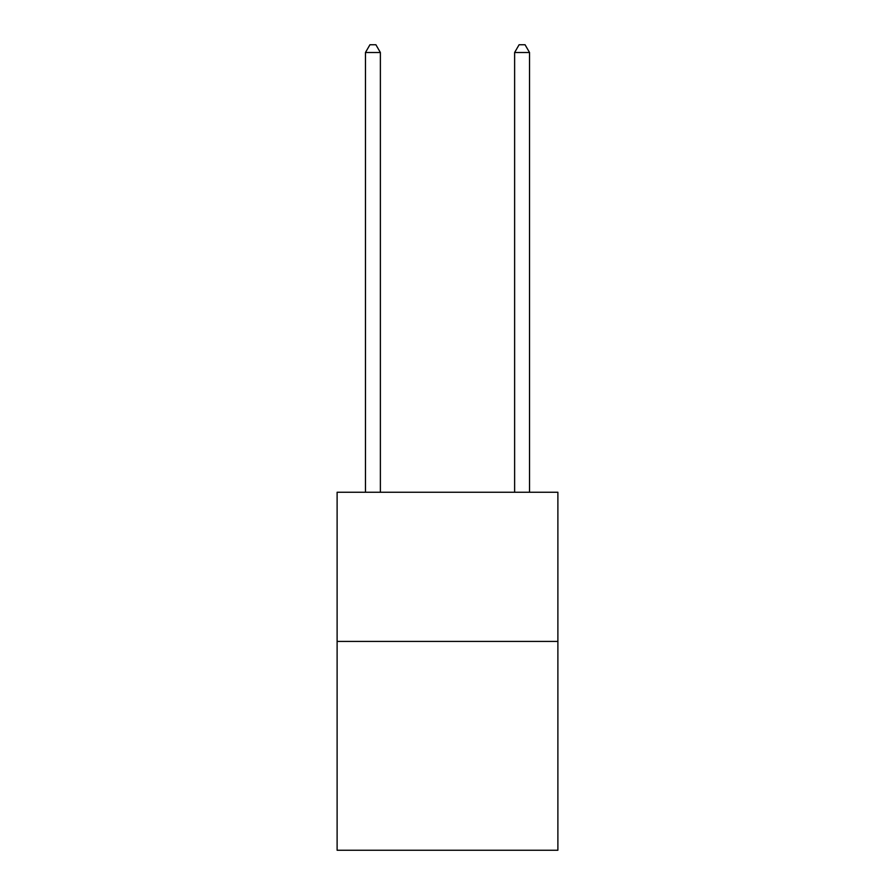 <?xml version="1.0" encoding="UTF-8"?>
<svg xmlns="http://www.w3.org/2000/svg" width="895" height="895" viewBox="0 0 895 895"><rect width="100%" height="100%" fill="white"/><g stroke="black" fill="none" stroke-linecap="round" stroke-linejoin="round"><path stroke-width="1.34" d="M557.887 641.413L557.887 850.25L337.113 850.25L337.113 492.25L557.887 492.25L557.887 641.413L337.113 641.413M380.375 492.25L380.375 52.503L365.462 52.503L365.462 492.25M365.462 52.503L369.937 44.75L375.9 44.75L380.375 52.503M529.538 492.25L529.538 52.503L514.625 52.503L514.625 492.25M514.625 52.503L519.1 44.75L525.063 44.75L529.538 52.503"/></g></svg>

